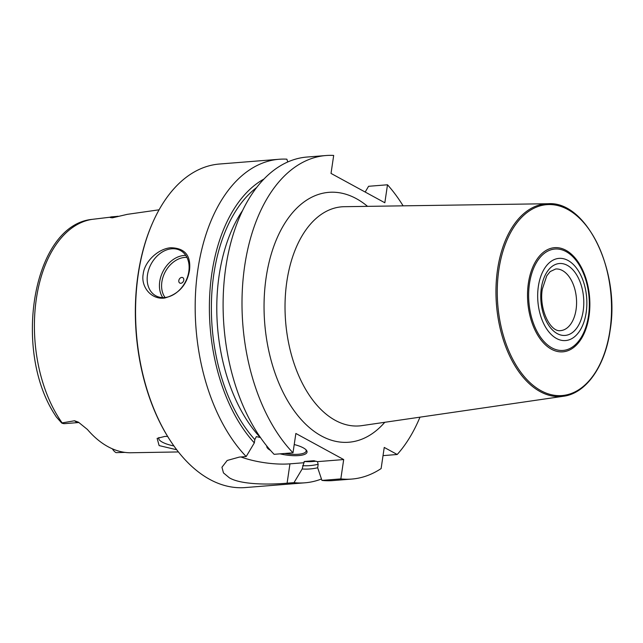 <?xml version="1.0" encoding="UTF-8"?>
<svg xmlns="http://www.w3.org/2000/svg" width="643" height="643" viewBox="0 0 643 643"><rect width="100%" height="100%" fill="white"/><g stroke="black" fill="none" stroke-linecap="round" stroke-linejoin="round"><path stroke-width="0.96" d="M287.791 161.98L286.858 159.175A162.285 96.305 85.4 0 0 279.118 159.271A162.285 96.305 85.4 0 0 196.734 278.451A162.285 96.305 85.4 0 0 246.181 456.546L254.331 442.89L254.821 439.603L256.324 436.621L260.294 437.521A141.677 84.072 -94.6 0 1 242.676 210.39M279.118 159.271L219.504 164.021A162.285 96.305 85.4 0 0 152.921 222.148A162.285 96.305 85.4 0 0 170.363 440.728A162.285 96.305 85.4 0 0 209.731 479.381A162.285 96.305 -94.6 0 0 245.321 487.563L304.935 482.805A162.285 96.305 85.4 0 0 321.452 479.003M240.94 456.964A41.216 12 -171.6 0 0 289.953 463.844L287.099 483.182C270.229 484.669 241.254 484.951 229.366 477.813L223.459 472.894L221.948 467.236L227.188 460.468L239.268 457.101L246.181 456.546M189.5 270.349C186.928 284.978 178.65 294.205 164.68 298.031C151.226 299.935 140.713 286.722 143.204 274.039C144.466 261.886 157.68 248.954 170.58 247.748C184.846 247.981 191.156 255.512 189.5 270.349M147.48 274.818A25.76 19.33 118.6 0 1 180.482 250.553A25.76 19.33 118.6 0 1 188.817 271.523A25.76 19.33 -61.4 0 1 155.815 295.788A25.76 19.33 -61.4 0 1 147.48 274.818M185.779 255.424A25.76 19.33 118.6 0 0 159.737 281.505A25.76 19.33 -61.4 0 0 162.775 297.605M165.066 297.5A24.217 18.173 -61.4 0 1 161.875 281.891A24.217 18.173 118.6 0 1 186.936 257.401M178.818 280.541A3.094 2.323 118.6 0 1 181.736 277.422A3.094 2.323 118.6 0 1 183.785 280.147A3.094 2.323 -61.4 0 1 180.868 283.274A3.094 2.323 -61.4 0 1 178.818 280.541M365.176 192.04L368.592 186.293L387.496 184.782L384.835 202.762L331.024 173.417L333.685 155.437A162.285 96.305 85.4 0 0 325.945 155.534L307.041 157.037A162.285 96.305 85.4 0 0 224.656 276.225A162.285 96.305 85.4 0 0 274.103 454.32L292.999 452.809L295.86 433.47L343.692 459.552L340.83 478.898A162.285 96.305 85.4 0 0 351.761 479.067A162.285 96.305 85.4 0 0 381.122 468.57L384.241 447.424L397.205 454.497A162.285 96.305 85.4 0 0 419.975 417.162M340.83 478.898L321.934 480.409L317.666 467.742L318.148 464.455L317.497 461.642L343.692 459.552M317.497 461.642L313.527 460.742L304.227 461.489L302.162 468.98L294.012 482.636A162.285 96.305 85.4 0 0 304.935 482.805M314.017 460.75L313.527 460.742A141.677 84.072 -94.6 0 0 314.548 460.822M289.953 463.844L304.155 462.711M294.221 444.546A20.351 5.924 8.4 0 1 306.349 450.18A20.351 5.924 8.4 0 1 298.722 455.574A20.351 5.924 8.4 0 1 280.091 453.845M270.462 450.373A20.351 5.924 8.4 0 1 266.805 446.033M305.859 449.658A19.322 5.626 -171.6 0 1 306.164 450.984A19.322 5.626 -171.6 0 1 298.264 454.271A19.322 5.626 8.4 0 1 284.688 453.476M287.099 483.182L294.012 482.636M264.04 178.995A148.879 88.348 85.4 0 0 209.546 298.746A148.879 88.348 85.4 0 0 254.331 442.89M302.162 468.98A148.879 88.348 85.4 0 0 317.674 467.774M325.945 155.534A162.285 96.305 85.4 0 0 243.552 274.714A162.285 96.305 85.4 0 0 292.999 452.809M403.105 205.832A162.285 96.305 85.4 0 0 387.496 184.782M586.183 312.514A41.216 24.458 85.4 0 0 568.026 260.463A41.216 24.458 85.4 0 0 538.352 286.432A41.216 24.458 85.4 0 0 556.508 338.483A41.216 24.458 85.4 0 0 586.183 312.514M321.934 480.409A162.285 96.305 85.4 0 0 332.857 480.578L351.761 479.067M383.027 455.63L397.205 454.497M152.921 222.148L152.6 222.872A161.248 95.686 85.4 0 0 169.929 440.069L170.363 440.728M176.704 449.754L159.126 445.591L157.125 438.389L164.769 436.428L167.614 436.412M56.311 416.945L61.656 422.981L74.548 420.763L78.446 422.194L87.408 429.46A118.609 70.384 85.4 0 0 107.952 446.66A118.609 70.384 85.4 0 0 130.135 452.768L178.408 451.941M112.348 448.814A14.837 8.801 85.4 0 0 112.589 449.192A14.837 8.801 85.4 0 0 116.021 452.632L125.072 452.399M127.258 214.352L112.429 217.816C109.615 217.567 109.27 217.246 111.384 216.86L117.733 216.353M62.122 422.877A117.356 69.645 85.4 0 1 36.346 298.866A117.356 69.645 85.4 0 1 92.174 219.359L118.087 216.249M158.942 437.481A19.322 5.626 -171.6 0 0 158.725 438.092A19.322 5.626 -171.6 0 0 173.907 445.945M56.254 416.857L54.462 414.036C12.49 348.852 33.259 224.994 92.142 219.367M78.952 422.507L64.734 423.641A14.837 8.801 -94.6 0 1 61.656 422.981M254.821 439.603A145.535 86.363 -94.6 0 1 211.378 306.172A145.535 86.363 -94.6 0 1 256.75 187.434M316.219 461.232L312.611 461.521A141.677 84.072 -94.6 0 1 304.227 461.489M318.172 464.254A145.535 86.363 -94.6 0 1 302.652 465.693M367.547 206.355A125.337 74.379 -94.6 0 0 266.122 277.631A125.337 74.379 85.4 0 0 298.288 416.158A125.337 74.379 85.4 0 0 384.771 422.298M286.834 281.578A109.905 65.216 85.4 0 0 361.848 425.634L563.517 396.249C586.095 393.379 605.079 366.333 610.086 330.574C620.366 271.081 586.496 200.825 548.158 203.727L344.383 206.692A109.905 65.216 -94.6 0 0 286.834 281.578M563.517 396.249A96.643 57.348 85.4 0 1 497.545 269.578A96.643 57.348 -94.6 0 1 548.158 203.727M498.847 269.803A95.735 56.809 85.4 0 0 541.02 390.711A95.735 56.809 85.4 0 0 609.958 330.398A95.735 56.809 -94.6 0 0 567.785 209.489A95.735 56.809 -94.6 0 0 498.847 269.803M528.377 283.225A52.236 31.001 -94.6 0 1 565.993 250.32A52.236 31.001 -94.6 0 1 589.004 316.292A52.236 31.001 85.4 0 1 551.389 349.197A52.236 31.001 85.4 0 1 528.377 283.225M529.478 283.643A50.853 30.173 85.4 0 0 551.879 347.863A50.853 30.173 85.4 0 0 588.498 315.826A50.853 30.173 -94.6 0 0 566.097 251.606A50.853 30.173 -94.6 0 0 529.478 283.643M541.342 288.064A36.064 21.404 85.4 0 0 557.232 333.604A36.064 21.404 85.4 0 0 583.193 310.882A36.064 21.404 85.4 0 0 567.311 265.342A36.064 21.404 85.4 0 0 541.342 288.064M576.072 309.588A30.912 18.342 -94.6 0 1 560.592 330.615C550.464 332.495 538.842 309.219 542.306 289.141L546.743 275.855L550.167 271.587L555.681 268.991A30.912 18.342 85.4 0 1 576.072 309.588M115.443 217.053L112.429 217.816M78.944 422.499A14.837 8.801 -94.6 0 1 74.548 420.763M127.121 214.368L159.086 209.803"/></g></svg>
